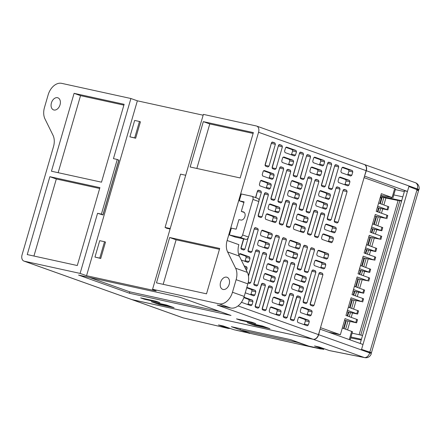 <?xml version="1.0" encoding="UTF-8"?>
<svg xmlns="http://www.w3.org/2000/svg" width="441" height="441" viewBox="0 0 441 441"><rect width="100%" height="100%" fill="white"/><g stroke="black" fill="none" stroke-linecap="round" stroke-linejoin="round"><path stroke-width="0.66" d="M203.389 114.384L152.575 289.279L218.918 303.805A14.255 9.774 -70.4 0 0 232.479 292.245L236.128 279.682A14.255 9.774 -70.4 0 0 235.626 268.222L227.617 251.943A14.255 9.774 109.6 0 1 227.121 240.483L258.558 132.272A5.705 3.908 -70.4 0 0 256.64 126.065A5.705 3.908 -70.4 0 0 256.309 125.972L203.389 114.384M223.085 289.461A6.417 4.399 109.6 0 1 222.716 289.357A6.417 4.399 109.6 0 1 220.643 282.097A6.417 4.399 109.6 0 1 226.657 277.163A6.417 4.399 109.6 0 1 227.032 277.268A6.417 4.399 109.6 0 1 229.105 284.522A6.417 4.399 109.6 0 1 223.085 289.461M203.323 121.633L190.143 166.996L240.185 177.955L253.366 132.592L203.323 121.633L209.773 123.938L196.835 168.462M156.478 282.868L206.52 293.827L219.701 248.459L169.658 237.506L156.478 282.868M256.64 126.065L364.194 164.443A5.705 3.908 109.6 0 1 366.113 170.656L318.479 334.625A5.705 3.908 109.6 0 1 313.055 339.25L131.853 299.577A5.705 3.908 109.6 0 1 131.528 299.478L23.968 261.1A5.705 3.908 -70.4 0 1 22.05 254.887L53.488 146.677A14.255 9.774 109.6 0 0 52.992 135.222L44.976 118.943A14.255 9.774 -70.4 0 1 44.48 107.483L48.13 94.92A14.255 9.774 -70.4 0 1 61.685 83.355L130.905 98.514L113.442 158.633L117.278 159.471L101.397 214.128L103.001 214.965L97.56 213.29L101.397 214.128M97.56 213.29L80.097 273.409L86.546 275.713L156.153 290.955L152.63 289.698L152.575 289.279M23.968 261.1A5.705 3.908 -70.4 0 0 24.299 261.193L80.097 273.409M57.517 97.704A6.417 4.399 109.6 0 1 57.887 97.808A6.417 4.399 109.6 0 1 59.965 105.063A6.417 4.399 109.6 0 1 53.945 110.002A6.417 4.399 109.6 0 1 53.576 109.897A6.417 4.399 109.6 0 1 51.503 102.637A6.417 4.399 109.6 0 1 57.517 97.704M74.082 93.338L51.454 171.224L101.502 182.177L124.13 104.296L74.082 93.338L80.538 95.642L58.151 172.69M27.243 254.573L77.285 265.532L99.914 187.645L49.866 176.687L27.243 254.573M313.055 339.25L217.231 305.056L230.654 307.994A14.255 9.774 -70.4 0 0 244.209 296.429L247.859 283.866A14.255 9.774 -70.4 0 0 247.362 272.411L239.353 256.127A14.255 9.774 109.6 0 1 238.851 244.672L227.121 240.483M229.37 234.965L231.354 228.129L236.15 229.182L238.928 219.618L240.847 220.037A4.278 2.933 -70.4 0 0 244.86 216.746A4.278 2.933 -70.4 0 0 243.476 211.912A4.278 2.933 -70.4 0 0 243.228 211.84L241.31 211.421L244.088 201.851L239.292 200.804L241.282 193.974L251.828 196.284A2.85 1.957 -70.4 0 1 251.987 196.328A2.85 1.957 -70.4 0 1 252.947 199.431L242.627 234.959A2.85 1.957 -70.4 0 1 239.915 237.275L229.37 234.965L235.235 237.06L245.786 239.369L239.915 237.275M239.292 200.804L243.912 202.452M342.789 167.178L341.841 168.021L340.887 171.312L341.351 172.679L350.744 176.031L351.841 175.22L352.794 171.929L352.331 170.562L342.866 167.189M349.939 181.769L349.476 180.402L340.083 177.05L338.986 177.861L338.032 181.146L338.495 182.513L347.883 185.865L348.98 185.055L349.939 181.769L346.102 180.926L345.639 179.559L339.294 177.299M335.75 164.664L334.802 165.507L328.451 187.381L328.914 188.748L331.263 189.586L332.36 188.776L338.716 166.907L338.253 165.54L335.827 164.68M328.71 162.156L327.762 162.999L321.406 184.867L321.869 186.234L324.223 187.072L325.32 186.262L331.676 164.394L331.213 163.027L328.788 162.167M328.407 199.426L329.504 198.615L330.458 195.324L329.995 193.957L320.601 190.606L319.505 191.416L318.551 194.707L319.014 196.074L328.479 199.448M317.669 200.423L316.649 201.256L315.69 204.547L316.153 205.914L325.546 209.266L326.643 208.45L327.597 205.164L327.134 203.797L317.592 200.412M317.702 212.49L317.239 211.123L314.885 210.285L313.788 211.096L307.438 232.964L307.901 234.331L310.249 235.174L311.346 234.364L317.702 212.49L313.865 211.652L313.882 210.859M324.741 215.004L324.278 213.637L321.924 212.794L320.827 213.609L314.477 235.477L314.94 236.845L317.288 237.682L318.385 236.872L324.741 215.004L320.905 214.161L320.921 213.372M331.373 242.71L332.464 241.9L333.424 238.609L332.961 237.241L323.567 233.89L322.47 234.7L321.517 237.991L321.98 239.358L331.445 242.732M336.279 228.774L335.816 227.407L326.423 224.056L325.331 224.866L324.372 228.151L324.835 229.518L334.228 232.87L335.325 232.06L336.279 228.774L332.448 227.931L331.985 226.564L325.64 224.304M330.05 220.522L331.141 219.712L340.039 189.095L339.576 187.728L337.222 186.885L336.125 187.701L327.233 218.312L327.696 219.679L330.122 220.544M337.089 223.03L338.181 222.22L347.078 191.603L346.615 190.236L344.261 189.398L343.17 190.209L334.272 220.825L334.736 222.192L337.161 223.052M318.656 250.256L317.707 251.1L316.754 254.385L317.217 255.752L326.61 259.104L327.702 258.294L328.661 255.008L328.198 253.641L318.727 250.268M325.8 264.843L325.337 263.475L315.943 260.124L314.846 260.94L313.893 264.225L314.356 265.592L323.749 268.944L324.846 268.134L325.8 264.843L321.963 264.005L321.5 262.638L315.161 260.377M311.616 247.743L310.668 248.586L304.312 270.46L304.775 271.827L307.129 272.665L308.226 271.854L314.576 249.981L314.113 248.614L311.688 247.754M304.571 245.229L303.628 246.072L297.273 267.946L297.736 269.313L300.089 270.151L301.186 269.341L307.537 247.473L307.074 246.106L304.648 245.24M304.268 282.505L305.365 281.689L306.319 278.403L305.856 277.036L296.468 273.685L295.371 274.495L294.417 277.786L294.88 279.153L304.345 282.521M293.535 283.502L292.51 284.335L291.556 287.62L292.019 288.987L301.412 292.339L302.509 291.529L303.463 288.243L303 286.876L293.458 283.491M293.563 295.569L293.1 294.202L290.751 293.359L289.654 294.169L283.298 316.043L283.761 317.41L286.115 318.248L287.212 317.437L293.563 295.569L289.731 294.726L289.743 293.938M300.602 298.077L300.139 296.71L297.791 295.872L296.694 296.683L290.338 318.556L290.801 319.923L293.155 320.761L294.252 319.951L300.602 298.077L296.771 297.24L296.782 296.446M307.234 325.783L308.331 324.973L309.284 321.687L308.821 320.32L299.428 316.969L298.337 317.779L297.377 321.065L297.84 322.432L307.311 325.805M312.145 311.848L311.682 310.481L302.289 307.129L301.192 307.939L300.238 311.23L300.701 312.597L310.095 315.949L311.192 315.139L312.145 311.848L308.309 311.01L307.846 309.643L301.501 307.377M305.911 303.595L307.008 302.785L315.899 272.169L315.436 270.802L313.088 269.964L311.991 270.774L303.094 301.39L303.557 302.758L305.982 303.617M312.95 306.109L314.047 305.299L322.944 274.682L322.481 273.315L320.127 272.477L319.03 273.288L310.139 303.904L310.602 305.271L313.027 306.131M314.631 157.128L313.683 157.972L312.73 161.263L313.193 162.63L322.58 165.981L323.677 165.171L324.637 161.88L324.174 160.513L314.703 157.139M321.776 171.72L321.313 170.353L311.919 167.001L310.822 167.812L309.869 171.097L310.332 172.464L319.725 175.816L320.822 175.005L321.776 171.72L317.939 170.882L317.476 169.515L311.137 167.249M307.586 154.62L306.644 155.464L300.288 177.332L300.751 178.699L303.105 179.537L304.202 178.726L310.552 156.858L310.089 155.491L307.664 154.631M300.547 152.106L299.604 152.95L293.248 174.818L293.712 176.185L296.065 177.028L297.157 176.213L303.513 154.344L303.05 152.977L300.624 152.117M300.244 189.376L301.341 188.566L302.294 185.275L301.831 183.914L292.438 180.556L291.347 181.372L290.387 184.658L290.851 186.025L300.321 189.398M289.511 190.374L288.486 191.207L287.532 194.498L287.995 195.865L297.388 199.216L298.485 198.406L299.439 195.115L298.976 193.748L289.434 190.363M289.539 202.441L289.075 201.074L286.722 200.236L285.63 201.046L279.274 222.914L279.737 224.282L282.091 225.125L283.188 224.315L289.539 202.441L285.707 201.603L285.718 200.809M296.578 204.955L296.115 203.588L293.767 202.75L292.67 203.56L286.314 225.428L286.777 226.795L289.131 227.633L290.228 226.823L296.578 204.955L292.747 204.117L292.758 203.323M303.21 232.661L304.307 231.85L305.26 228.559L304.797 227.192L295.404 223.841L294.312 224.651L293.353 227.942L293.816 229.309L303.287 232.683M308.121 218.725L307.658 217.358L298.265 214.006L297.168 214.817L296.214 218.102L296.677 219.469L306.071 222.821L307.162 222.01L308.121 218.725L304.284 217.882L303.821 216.514L297.477 214.254M301.887 210.473L302.984 209.662L311.875 179.046L311.412 177.679L309.064 176.841L307.967 177.651L299.07 208.268L299.533 209.629L301.958 210.495M308.926 212.986L310.023 212.171L318.92 181.56L318.457 180.193L316.103 179.349L315.006 180.16L306.109 210.776L306.572 212.143L309.003 213.003M290.492 240.207L289.544 241.051L288.59 244.336L289.053 245.703L298.447 249.055L299.544 248.244L300.497 244.959L300.034 243.592L290.569 240.218M297.642 254.799L297.179 253.432L287.786 250.08L286.689 250.89L285.735 254.176L286.198 255.543L295.591 258.895L296.683 258.084L297.642 254.799L293.805 253.955L293.342 252.588L286.997 250.328M283.453 237.693L282.505 238.537L276.154 260.411L276.617 261.778L278.966 262.615L280.063 261.805L286.418 239.932L285.955 238.564L283.53 237.705M276.413 235.18L275.465 236.023L269.115 257.897L269.572 259.264L271.926 260.102L273.023 259.291L279.379 237.423L278.916 236.056L276.49 235.196M276.11 272.455L277.207 271.645L278.161 268.354L277.698 266.987L268.304 263.635L267.207 264.446L266.254 267.737L266.717 269.104L276.182 272.472M265.372 273.453L264.352 274.285L263.398 277.571L263.856 278.938L273.249 282.29L274.346 281.479L275.3 278.194L274.837 276.827L265.295 273.442M265.405 285.52L264.942 284.153L262.588 283.309L261.491 284.125L255.141 305.993L255.604 307.36L257.952 308.198L259.049 307.388L265.405 285.52L261.568 284.677L261.585 283.888M272.444 288.034L271.981 286.667L269.627 285.823L268.53 286.633L262.18 308.507L262.643 309.874L264.997 310.712L266.088 309.902L272.444 288.034L268.608 287.19L268.624 286.396M279.076 315.739L280.173 314.924L281.126 311.638L280.663 310.271L271.27 306.919L270.173 307.73L269.219 311.021L269.683 312.388L279.147 315.756M283.982 301.798L283.519 300.431L274.126 297.08L273.034 297.89L272.075 301.181L272.538 302.548L281.931 305.9L283.028 305.089L283.982 301.798L280.151 300.96L279.688 299.593L273.343 297.328M277.753 293.546L278.844 292.736L287.741 262.119L287.278 260.752L284.925 259.914L283.828 260.725L274.936 291.341L275.399 292.708L277.824 293.568M284.792 296.06L285.889 295.25L294.781 264.633L294.318 263.266L291.964 262.428L290.873 263.238L281.975 293.855L282.438 295.222L284.864 296.082M286.468 147.079L285.52 147.922L284.566 151.213L285.029 152.58L294.423 155.932L295.52 155.122L296.473 151.831L296.01 150.464L286.545 147.09M293.612 161.671L293.155 160.304L283.761 156.952L282.664 157.762L281.711 161.048L282.174 162.415L291.562 165.766L292.659 164.956L293.612 161.671L289.781 160.833L289.318 159.466L282.973 157.2M279.429 144.571L278.48 145.414L272.13 167.282L272.593 168.649L274.941 169.487L276.038 168.677L282.394 146.809L281.931 145.442L279.506 144.582M272.389 142.057L271.441 142.901L265.085 164.769L265.548 166.136L267.902 166.979L268.999 166.169L275.355 144.295L274.892 142.928L272.466 142.068M272.086 179.327L273.183 178.517L274.137 175.231L273.674 173.864L264.28 170.513L263.183 171.323L262.23 174.608L262.693 175.976L272.158 179.349M261.348 180.325L260.328 181.157L259.369 184.448L259.832 185.815L269.225 189.167L270.322 188.357L271.276 185.066L270.813 183.699L261.27 180.314M258.966 200.705L261.381 192.392L260.918 191.025L258.564 190.187L257.467 190.997L255.548 197.601M268.42 194.905L267.957 193.538L265.603 192.7L264.506 193.511L258.156 215.379L258.619 216.746L260.967 217.589L262.064 216.774L268.42 194.905L264.583 194.068L264.6 193.274M275.052 222.611L276.143 221.801L277.102 218.51L276.639 217.143L267.246 213.791L266.149 214.607L265.195 217.893L265.658 219.26L275.123 222.633M279.958 208.676L279.495 207.309L270.101 203.957L269.01 204.767L268.051 208.053L268.514 209.42L277.907 212.771L279.004 211.961L279.958 208.676L276.127 207.832L275.664 206.465L269.319 204.205M273.729 200.423L274.82 199.613L283.717 168.997L283.254 167.63L280.9 166.792L279.803 167.602L270.912 198.218L271.375 199.586L273.8 200.446M280.768 202.937L281.86 202.127L290.757 171.51L290.294 170.143L287.94 169.3L286.843 170.11L277.951 200.727L278.414 202.094L280.84 202.954M262.334 230.158L261.386 231.001L260.433 234.287L260.896 235.654L270.289 239.005L271.38 238.195L272.34 234.91L271.877 233.543L262.406 230.169M269.479 244.749L269.016 243.382L259.622 240.031L258.525 240.841L257.572 244.127L258.035 245.494L267.428 248.845L268.525 248.035L269.479 244.749L265.642 243.906L265.179 242.539L258.839 240.279M255.289 227.644L254.347 228.488L247.991 250.361L248.454 251.728L250.808 252.566L251.905 251.756L258.255 229.882L257.792 228.521L255.367 227.655M243.559 238.879L240.951 247.848L241.414 249.215L243.84 250.075M243.768 250.053L244.865 249.242L248.178 237.842M241.266 260.019L247.947 262.406L249.044 261.596L249.997 258.305L249.534 256.938L240.147 253.586L238.873 255.003M246.442 270.548L247.142 268.145L246.679 266.777L244.143 265.873M241.436 302.3L250.99 305.707M250.912 305.69L252.009 304.88L252.963 301.589L252.5 300.222L243.978 297.179M245.262 292.813L253.773 295.85L254.87 295.04L255.824 291.749L251.987 290.911L251.524 289.544L246.712 287.824M246.85 287.345L255.361 290.382L255.824 291.749M248.101 282.968L249.589 283.502L250.686 282.687L259.578 252.076L259.115 250.709L256.767 249.865L255.67 250.675L248.404 275.675M256.629 286.011L257.726 285.2L266.623 254.584L266.16 253.217L263.806 252.379L262.709 253.189L253.818 283.806L254.275 285.173L256.706 286.033M257.693 198.373A2.85 1.957 109.6 0 1 257.858 198.422A2.85 1.957 109.6 0 1 258.817 201.526L248.492 237.054A2.85 1.957 109.6 0 1 245.786 239.369M244.342 212.501L241.31 211.421M130.905 98.514L137.36 100.813L203.147 115.217M169.664 306.126L159.173 303.827L157.641 303.077M255.769 323.633L251.855 322.239L236.519 318.876L240.428 320.271L255.769 323.633M231.029 315.464L180.182 297.322L78.553 275.068L129.4 293.215L231.029 315.464M247.175 322.68L254.606 325.331L269.947 328.688L262.516 326.037L247.175 322.68M155.982 301.242L140.646 297.884L144.554 299.279L159.896 302.642L155.982 301.242M158.732 304.34L174.074 307.697L166.643 305.045L151.302 301.688L158.732 304.34L158.909 303.733M86.546 275.713L137.36 100.813M117.278 159.471L118.877 160.309L103.001 214.965M118.838 160.033L102.962 214.69M94.964 257.075L100.735 258.476L105.498 242.076L104.523 241.729L99.727 240.676L94.964 257.075L99.76 258.123L104.523 241.729M129.897 136.831L135.668 138.231L140.431 121.832L139.455 121.484L134.659 120.437L129.897 136.831L134.692 137.884L139.455 121.484M185.7 175.264L180.556 174.134L165.077 227.424L166.676 228.262L170.088 229.011M165.077 227.424L170.22 228.554M100.735 258.476L99.76 258.123M135.668 138.231L134.692 137.884M129.4 293.215L129.797 291.848L220.489 311.704M89.495 277.466L129.797 291.848M240.428 320.271L240.577 319.764M254.606 325.331L254.782 324.725M265.532 327.117L255.047 324.819L253.514 324.069M253.873 324.4L264.363 326.698M131.627 299.511A5.705 3.908 -70.4 0 0 131.721 299.549A5.705 3.908 -70.4 0 0 132.052 299.643L313.253 339.316A5.705 3.908 -70.4 0 0 318.672 334.691L320.056 329.184M364.52 176.146L366.311 170.728A5.705 3.908 -70.4 0 0 364.393 164.515A5.705 3.908 -70.4 0 0 364.294 164.482M158.005 303.408L168.49 305.707M328.876 350.413A2.85 1.918 -70.5 0 0 329.03 350.479L364.249 357.519A5.705 3.908 -70.4 0 0 369.674 352.888L361.405 349.939L362.993 344.476L320.26 329.229M369.674 352.888A5.705 0.364 16.2 0 1 371.311 353.643A5.705 5.705 0 0 1 364.718 357.645A5.705 4.575 101.3 0 1 364.249 357.519L313.253 339.316M132.052 299.643L183.048 317.84A5.705 3.908 109.6 0 1 182.717 317.746A5.705 5.705 0 0 0 183.335 317.928L228.3 328.457L218.471 324.945L223.267 325.993L230.334 328.501A9.983 0.634 16.2 0 0 234.403 329.835L249.347 333.104L244.364 331.329M381.845 198.362L380.159 197.75M363.577 350.716L363.665 350.408M395.329 189.591L404.353 191.57M411.034 187.353L408.939 186.543M364.724 176.191L407.451 191.438L404.336 190.755M364.393 164.515L415.389 182.712A5.705 3.908 109.6 0 1 417.307 188.924L409.039 185.975L407.451 191.438M417.307 188.924A5.705 0.364 16.2 0 1 418.95 189.674A5.705 0.364 16.2 0 1 417.82 189.569L415.648 189.139M321.544 347.822L321.368 348.434L314.538 345.976L319.328 347.028L329.19 350.523A2.85 1.918 -70.5 0 1 329.03 350.479L319.245 347.006M321.368 348.434A9.983 0.634 16.2 0 1 323.738 349.393L308.788 346.119L290.801 339.702L231.36 326.687L240.102 329.807M323.738 349.393L323.948 348.677M229.265 328.121A2.85 1.99 -70.2 0 1 227.997 328.369L183.048 317.84A5.705 3.638 103.2 0 0 183.335 317.928M144.554 299.279L144.703 298.772M344.559 320.276L356.615 322.84L357.535 319.67L345.959 315.458L351.086 297.802L361.846 301.644L362.767 298.474L352.006 294.632L357.138 276.981L367.893 280.818L368.814 277.648L358.059 273.811L363.186 256.155L373.946 259.992L374.867 256.822L364.106 252.985L369.238 235.334L379.993 239.171L380.914 236.001L370.159 232.164L375.285 214.508L386.046 218.345L386.966 215.175L376.206 211.338L381.338 193.687L392.093 197.524L394.695 188.561L364.084 177.635M356.615 322.84L345.038 318.628L340.353 334.752L328.418 332.139M320.497 327.669L340.353 334.752M377.264 207.694L387.882 209.949L388.802 206.779L378.615 203.058M387.882 209.949L377.694 206.228M371.217 228.521L381.834 230.77L382.755 227.6L372.562 223.885M381.834 230.77L371.642 227.054M365.165 249.347L375.782 251.596L376.702 248.426L366.515 244.705M375.782 251.596L365.595 247.875M359.117 270.168L369.734 272.417L370.655 269.247L360.462 265.532M369.734 272.417L359.542 268.701M353.065 290.994L363.682 293.243L364.602 290.073L354.415 286.352M363.682 293.243L353.495 289.522M347.017 311.815L357.634 314.069L358.555 310.894L348.362 307.179M357.634 314.069L347.442 310.348M342.315 327.999L352.502 331.72L350.132 339.884M350.612 299.45L361.846 301.644M362.667 302.019L363.588 298.849L362.767 298.474M356.659 278.629L367.893 280.818M368.715 281.193L369.635 278.023L368.814 277.648M362.711 257.803L373.946 259.992M374.762 260.372L375.688 257.202L374.867 256.822M368.759 236.982L379.993 239.171M380.815 239.546L381.735 236.376L380.914 236.001M374.811 216.156L386.046 218.345M386.862 218.725L387.788 215.55L386.966 215.175M380.859 195.33L392.093 197.524M392.914 197.899L395.516 188.935L394.695 188.561M347.695 174.939L348.958 171.091L348.495 169.724L342.155 167.459M344.834 184.779L346.102 180.926M328.435 188.175L334.895 165.276M321.395 185.661L327.856 162.762M325.359 198.334L326.621 194.487L326.158 193.119L319.819 190.854M322.498 208.174L323.766 204.326L323.303 202.959L316.958 200.694M307.421 233.758L313.865 211.652M314.461 236.271L320.905 214.161M328.325 241.618L329.587 237.771L329.124 236.404L322.779 234.138M331.18 231.784L332.448 227.931M327.216 219.105L336.218 187.464M334.256 221.619L343.258 189.972M323.556 258.018L324.824 254.165L324.361 252.798L318.016 250.538M320.701 267.858L321.963 264.005M304.301 271.248L310.756 248.349M297.256 268.74L303.717 245.835M301.22 281.413L302.487 277.565L302.024 276.198L295.679 273.933M298.364 291.253L299.626 287.4L299.163 286.033L292.824 283.772M283.287 316.836L289.731 294.726M290.327 319.345L296.771 297.24M304.185 324.697L305.453 320.85L304.99 319.482L298.645 317.217M307.046 314.857L308.309 311.01M303.083 302.184L312.079 270.537M310.122 304.698L319.119 273.051M319.532 164.89L320.8 161.042L320.337 159.675L313.992 157.409M316.677 174.73L317.939 170.882M300.271 178.125L306.732 155.226M293.232 175.612L299.693 152.713M297.195 188.29L298.463 184.437L298 183.07L291.655 180.81M294.34 198.125L295.602 194.277L295.139 192.91L288.8 190.644M279.258 223.708L285.707 201.603M286.303 226.222L292.747 204.117M300.161 231.569L301.429 227.721L300.966 226.354L294.621 224.089M303.017 221.735L304.284 217.882M299.059 209.056L308.055 177.414M306.098 211.57L315.095 179.922M295.398 247.969L296.661 244.121L296.198 242.754L289.858 240.488M292.537 257.809L293.805 253.955M276.138 261.199L282.598 238.3M269.098 258.691L275.559 235.792M273.062 271.364L274.324 267.516L273.861 266.149L267.522 263.883M270.201 281.204L271.469 277.35L271.006 275.989L264.661 273.723M255.124 306.787L261.568 284.677M262.163 309.301L268.608 287.19M276.027 314.648L277.29 310.8L276.827 309.433L270.482 307.168M278.883 304.808L280.151 300.96M274.919 292.135L283.921 260.488M281.959 294.649L290.961 263.001M291.374 154.841L292.637 150.993L292.174 149.626L285.834 147.36M288.513 164.68L289.781 160.833M272.114 168.076L278.574 145.177M265.074 165.562L271.529 142.663M269.038 178.241L270.3 174.388L269.837 173.021L263.492 170.761M266.177 188.075L267.444 184.228L266.981 182.861L260.637 180.595M255.763 197.678L257.561 190.76M258.139 216.173L264.583 194.068M271.998 221.525L273.266 217.672L272.803 216.305L266.458 214.045M274.859 211.686L276.127 207.832M270.895 199.007L279.897 167.365M277.935 201.52L286.937 169.879M267.235 237.92L268.503 234.072L268.04 232.705L261.695 230.439M264.38 247.759L265.642 243.906M247.98 251.155L254.435 228.251M240.935 248.641L243.779 238.928M244.898 261.315L246.166 257.467L245.703 256.1L239.358 253.834M247.864 304.599L249.132 300.751L248.669 299.384L243.812 297.653M250.725 294.764L251.987 290.911M248.492 276.204L255.758 250.438M253.801 284.599L262.797 252.952M253.123 133.43L209.773 123.938M219.458 249.297L176.108 239.805L163.176 284.335M123.888 105.129L80.538 95.642M99.672 188.483L56.321 178.991L33.935 256.039M169.658 237.506L176.108 239.805M49.866 176.687L56.321 178.991M236.271 330.243L313.055 347.354L321.869 348.985M236.729 330.392L250.295 333.363L240.091 329.857L240.433 328.672M307.868 345.794L297.614 342.453L240.091 329.857M307.818 345.959L321.384 348.93M297.697 342.161L297.614 342.453M418.586 190.468L371.427 352.8L370.302 352.668C371.978 352.993 371.824 352.817 369.834 352.138L361.565 349.393L408.884 186.521L417.032 189.674C418.994 190.451 419.132 190.694 417.445 190.391M370.302 352.668L367.397 352.078M361.444 349.801L363.638 350.507M380.313 197.215L382.066 197.601M362.552 335.458L352.083 333.164M350.97 336.99L361.433 339.316M361.229 340.011L350.705 337.911M347.585 329.885L350.027 321.472M351.229 317.338L352.486 313.011M353.638 309.058L356.08 300.652M357.282 296.517L358.539 292.19M359.685 288.232L362.127 279.826M363.329 275.691L364.586 271.364M365.738 267.411L368.18 258.999M369.382 254.865L370.638 250.543M371.785 246.585L374.227 238.179M375.429 234.044L376.686 229.717M377.838 225.764L380.28 217.352M381.482 213.218L382.738 208.896M383.885 204.938L385.897 198.02L398.113 200.501M359.123 334.708L398.179 200.264L401.564 201.168M380.589 196.262L401.696 200.716M380.302 203.659L382.231 197.028L385.897 198.02M402.82 196.857L393.78 194.911M391.426 197.645L391.2 198.417M360.22 343.484L404.579 190.81M360.793 335.072L399.86 200.605M345.617 329.179L347.982 321.026M349.261 316.638L350.441 312.564M351.664 308.358L354.035 300.2M355.308 295.812L356.493 291.744M357.717 287.532L360.082 279.379M361.361 274.986L362.541 270.917M363.764 266.706L366.135 258.553M367.408 254.165L368.593 250.097M369.817 245.885L372.182 237.732M373.461 233.339L374.641 229.27M375.864 225.059L378.235 216.906M379.508 212.518L380.693 208.444M381.917 204.238L383.913 197.364M344.008 328.606L346.312 320.662M347.651 316.059L348.77 312.2M350.055 307.779L352.365 299.836M353.699 295.238L354.823 291.374M356.102 286.959L358.412 279.01M359.751 274.412L360.87 270.554M362.155 266.132L364.464 258.189M365.798 253.592L366.923 249.727M368.202 245.312L370.512 237.363M371.851 232.765L372.97 228.907M374.255 224.486L376.564 216.542M377.898 211.939L379.023 208.08M366.113 170.656L258.558 132.272M238.046 305.922L318.479 334.625M258.817 201.526L252.947 199.431M248.492 237.054L242.627 234.959M243.708 212.011L243.228 211.84M218.918 303.805L230.654 307.994M24.299 261.193L131.853 299.577M232.479 292.245L244.209 296.429M236.128 279.682L247.859 283.866M235.626 268.222L247.362 272.411M227.617 251.943L239.353 256.127M361.405 349.939L318.672 334.691M381.366 198.18L379.822 203.488M378.521 207.97L377.419 211.768M376.063 216.432L373.77 224.315M372.469 228.796L371.366 232.594M370.01 237.252L367.722 245.135M366.421 249.617L365.319 253.415M363.963 258.079L361.67 265.962M360.369 270.443L359.266 274.241M357.91 278.905L355.622 286.782M354.321 291.264L353.219 295.068M351.863 299.726L349.575 307.609M348.269 312.09L347.166 315.888M345.81 320.552L343.522 328.435M366.311 170.728L409.039 185.975M362.882 350.468L362.96 350.193M355.793 322.465L356.714 319.295M387.06 209.569L387.981 206.399M381.013 230.395L381.934 227.225M374.96 251.221L375.881 248.051M368.913 272.042L369.834 268.872M362.86 292.868L363.781 289.698M356.813 313.689L357.734 310.519M351.681 331.345L349.289 339.587M352.331 170.562L348.495 169.724M352.794 171.929L348.958 171.091M351.841 175.22L348.004 174.377M349.476 180.402L345.639 179.559M348.98 185.055L345.149 184.217M338.253 165.54L335.193 164.868M338.716 166.907L334.879 166.064M332.36 188.776L328.523 187.938M331.213 163.027L328.154 162.36M331.676 164.394L327.839 163.556M325.32 186.262L321.483 185.424M329.995 193.957L326.158 193.119M330.458 195.324L326.621 194.487M329.504 198.615L325.667 197.772M327.134 203.797L323.303 202.959M327.597 205.164L323.766 204.326M326.643 208.45L322.806 207.612M317.239 211.123L314.179 210.456M311.346 234.364L307.509 233.521M324.278 213.637L321.219 212.964M318.385 236.872L314.554 236.034M332.961 237.241L329.124 236.404M333.424 238.609L329.587 237.771M332.464 241.9L328.633 241.056M335.325 232.06L331.489 231.222M335.816 227.407L331.985 226.564M339.576 187.728L336.516 187.056M340.039 189.095L336.202 188.252M331.141 219.712L327.31 218.868M346.615 190.236L343.561 189.569M347.078 191.603L343.241 190.766M338.181 222.22L334.35 221.382M328.198 253.641L324.361 252.798M328.661 255.008L324.824 254.165M327.702 258.294L323.87 257.456M325.337 263.475L321.5 262.638M324.846 268.134L321.009 267.296M314.113 248.614L311.059 247.947M314.576 249.981L310.745 249.143M308.226 271.854L304.389 271.011M307.074 246.106L304.02 245.433M307.537 247.473L303.706 246.629M301.186 269.341L297.35 268.503M305.856 277.036L302.024 276.198M306.319 278.403L302.487 277.565M305.365 281.689L301.534 280.851M303 286.876L299.163 286.033M303.463 288.243L299.626 287.4M302.509 291.529L298.673 290.691M293.1 294.202L290.046 293.53M287.212 317.437L283.376 316.599M300.139 296.71L297.085 296.043M294.252 319.951L290.415 319.113M308.821 320.32L304.99 319.482M309.284 321.687L305.453 320.85M308.331 324.973L304.494 324.135M311.192 315.139L307.355 314.295M311.682 310.481L307.846 309.643M315.436 270.802L312.382 270.135M315.899 272.169L312.068 271.331M307.008 302.785L303.171 301.947M322.481 273.315L319.422 272.648M322.944 274.682L319.108 273.844M314.047 305.299L310.21 304.461M324.174 160.513L320.337 159.675M324.637 161.88L320.8 161.042M323.677 165.171L319.846 164.328M321.313 170.353L317.476 169.515M320.822 175.005L316.985 174.167M310.089 155.491L307.035 154.819M310.552 156.858L306.721 156.015M304.202 178.726L300.365 177.888M303.05 152.977L299.996 152.31M303.513 154.344L299.676 153.507M297.157 176.213L293.326 175.375M301.831 183.914L298 183.07M302.294 185.275L298.463 184.437M301.341 188.566L297.504 187.728M298.976 193.748L295.139 192.91M299.439 195.115L295.602 194.277M298.485 198.406L294.649 197.562M289.075 201.074L286.022 200.407M283.188 224.315L279.351 223.471M296.115 203.588L293.061 202.915M290.228 226.823L286.391 225.985M304.797 227.192L300.966 226.354M305.26 228.559L301.429 227.721M304.307 231.85L300.47 231.007M307.162 222.01L303.331 221.173M307.658 217.358L303.821 216.514M311.412 177.679L308.358 177.006M311.875 179.046L308.044 178.208M302.984 209.662L299.147 208.819M318.457 180.193L315.398 179.52M318.92 181.56L315.083 180.716M310.023 212.171L306.186 211.333M300.034 243.592L296.198 242.754M300.497 244.959L296.661 244.121M299.544 248.244L295.707 247.407M297.179 253.432L293.342 252.588M296.683 258.084L292.852 257.246M285.955 238.564L282.896 237.897M286.418 239.932L282.582 239.094M280.063 261.805L276.226 260.967M278.916 236.056L275.857 235.384M279.379 237.423L275.542 236.58M273.023 259.291L269.186 258.454M277.698 266.987L273.861 266.149M278.161 268.354L274.324 267.516M277.207 271.645L273.37 270.802M274.837 276.827L271.006 275.989M275.3 278.194L271.469 277.35M274.346 281.479L270.509 280.641M264.942 284.153L261.882 283.48M259.049 307.388L255.212 306.55M271.981 286.667L268.922 285.994M266.088 309.902L262.257 309.064M280.663 310.271L276.827 309.433M281.126 311.638L277.29 310.8M280.173 314.924L276.336 314.086M283.028 305.089L279.192 304.246M283.519 300.431L279.688 299.593M287.278 260.752L284.219 260.085M287.741 262.119L283.905 261.281M278.844 292.736L275.013 291.898M294.318 263.266L291.264 262.599M294.781 264.633L290.944 263.795M285.889 295.25L282.053 294.412M296.01 150.464L292.174 149.626M296.473 151.831L292.637 150.993M295.52 155.122L291.683 154.278M293.155 160.304L289.318 159.466M292.659 164.956L288.827 164.118M281.931 145.442L278.872 144.769M282.394 146.809L278.558 145.971M276.038 168.677L272.202 167.839M274.892 142.928L271.832 142.261M275.355 144.295L271.518 143.457M268.999 166.169L265.162 165.325M273.674 173.864L269.837 173.021M274.137 175.231L270.3 174.388M273.183 178.517L269.346 177.679M270.813 183.699L266.981 182.861M271.276 185.066L267.444 184.228M270.322 188.357L266.485 187.513M260.918 191.025L257.858 190.358M261.381 192.392L257.544 191.554M267.957 193.538L264.898 192.871M262.064 216.774L258.233 215.936M276.639 217.143L272.803 216.305M277.102 218.51L273.266 217.672M276.143 221.801L272.312 220.963M279.004 211.961L275.167 211.123M279.495 207.309L275.664 206.465M283.254 167.63L280.195 166.963M283.717 168.997L279.881 168.159M274.82 199.613L270.989 198.77M290.294 170.143L287.234 169.471M290.757 171.51L286.92 170.667M281.86 202.127L278.028 201.283M271.877 233.543L268.04 232.705M272.34 234.91L268.503 234.072M271.38 238.195L267.549 237.357M269.016 243.382L265.179 242.539M268.525 248.035L264.688 247.197M257.792 228.521L254.738 227.848M258.255 229.882L254.424 229.044M251.905 251.756L248.068 250.918M244.865 249.242L241.029 248.404M249.534 256.938L245.703 256.1M249.997 258.305L246.166 257.467M249.044 261.596L245.207 260.752M246.679 266.777L244.336 266.265M247.142 268.145L245.036 267.681M252.5 300.222L248.669 299.384M252.963 301.589L249.132 300.751M252.009 304.88L248.173 304.036M254.87 295.04L251.034 294.202M255.361 290.382L251.524 289.544M259.115 250.709L256.061 250.036M259.578 252.076L255.747 251.232M250.686 282.687L248.277 282.163M266.16 253.217L263.101 252.55M266.623 254.584L262.786 253.746M257.726 285.2L253.889 284.362M249.016 333.33A2.85 2.067 102.4 0 0 249.182 333.379A2.85 2.067 102.4 0 0 249.352 333.402M313.055 347.354A2.85 2.067 102.4 0 0 313.226 347.398A2.85 2.067 102.4 0 0 313.397 347.425M319.962 348.809A2.85 2.282 101.4 0 0 320.172 348.864L322.371 349.096M369.834 352.138L417.032 189.674M257.858 198.422L251.987 196.328M131.721 299.549L182.717 317.746M418.95 189.674A5.705 5.705 0 0 0 415.389 182.712M230.246 328.468L228.311 328.457M329.648 350.645L364.718 357.645M236.585 330.359L320.172 348.864"/></g></svg>
